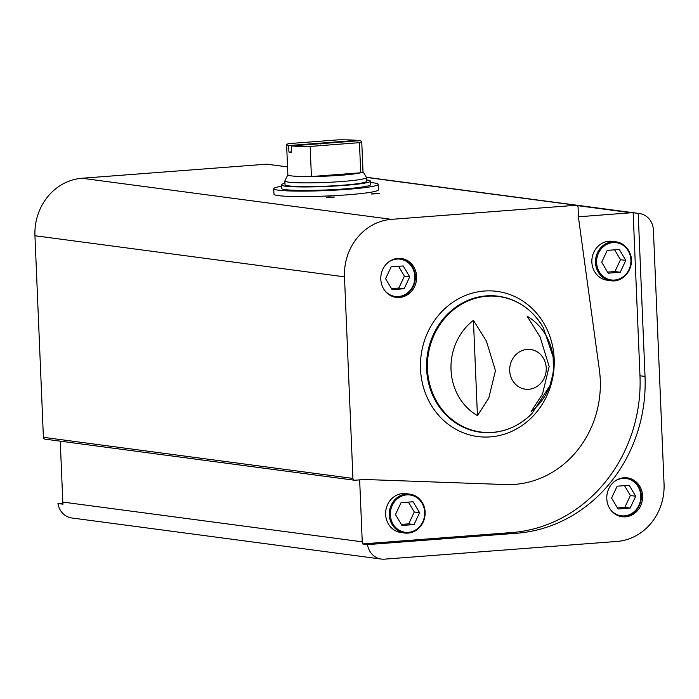 <?xml version="1.0" encoding="UTF-8"?>
<svg xmlns="http://www.w3.org/2000/svg" width="699" height="699" viewBox="0 0 699 699"><rect width="100%" height="100%" fill="white"/><g stroke="black" fill="none" stroke-linecap="round" stroke-linejoin="round"><path stroke-width="1.05" d="M370.496 182.544A52.311 4.054 177.6 0 1 373.738 182.885A52.311 4.054 177.6 0 1 378.255 184.335L378.482 189.787A52.311 4.054 177.6 0 1 326.398 196.035A52.311 4.054 177.6 0 1 273.964 194.173L273.737 188.713A52.311 4.054 177.6 0 1 281.321 186.284M60.254 441.165L62.805 502.074A17.982 16.4 97.6 0 0 63.015 504.18L57.965 503.516A17.982 16.4 97.6 0 0 71.805 517.976L381.339 559.069A17.982 16.4 97.6 0 0 384.459 559.156L617.068 541.428A53.945 49.201 97.6 0 0 664.05 483.944L653.408 230.093A17.982 16.4 97.6 0 0 639.367 213.518A17.982 16.4 97.6 0 0 638.196 213.413L633.145 212.741A17.982 16.4 97.6 0 0 631.197 212.758L578.466 216.786M359.653 479.864L362.248 541.83A17.982 16.4 97.6 0 0 362.449 543.936L367.499 544.608A17.982 16.4 97.6 0 0 381.339 559.069M62.884 503.14L57.965 503.516M606.793 498.658A19.616 17.894 -82.4 0 1 627.283 477.845A19.616 17.894 -82.4 0 1 642.433 499.645A19.616 17.894 -82.4 0 1 622.119 516.736A19.616 17.894 -82.4 0 1 606.793 498.658M367.499 544.608L516.884 533.223A147.113 134.191 97.6 0 0 645.028 376.438L638.196 213.413M473.433 320.352L486.382 341.051L495.451 370.645L488.758 398.194L477.426 415.625A56.147 51.219 97.6 0 1 451.03 369.85A56.147 51.219 97.6 0 1 473.433 320.352L477.426 415.625M531.135 411.536A56.147 51.219 97.6 0 0 527.142 316.254L540.056 336.883L549.161 366.468L542.503 394.035L531.135 411.536M267.315 164.265A1.957 1.791 97.6 0 0 266.651 164.178L81.932 178.254A53.945 49.201 97.6 0 0 34.95 235.746L43.399 437.321A1.957 1.791 97.6 0 0 44.928 439.129L354.472 480.222A1.957 1.791 97.6 0 0 354.812 480.239L364.66 479.488L505.648 484.556A98.078 89.455 97.6 0 0 599.375 369.876L578.51 217.835L578.056 207.087A1.957 1.791 97.6 0 0 576.186 205.27L391.475 219.346A53.945 49.201 97.6 0 0 344.485 276.839L352.934 478.422A1.957 1.791 97.6 0 0 354.472 480.222M328.757 196.996L334.489 197.066L326.346 197.406L328.757 196.996M373.511 193.579L379.242 193.658L371.108 193.999L373.511 193.579M273.807 190.469L273.204 190.355L273.79 190.137M380.815 279.294A19.616 17.894 -82.4 0 1 401.296 258.481A19.616 17.894 -82.4 0 1 416.455 280.282A19.616 17.894 -82.4 0 1 396.132 297.372A19.616 17.894 -82.4 0 1 380.815 279.294M406.136 493.643A19.616 17.894 97.6 0 0 385.813 510.733A19.616 17.894 97.6 0 0 400.973 532.533L404.625 533.022A19.616 17.894 97.6 0 0 425.114 512.21A19.616 17.894 97.6 0 0 409.789 494.132A19.616 17.894 97.6 0 0 389.474 511.222A19.616 17.894 97.6 0 0 404.625 533.022C417.286 532.891 424.136 525.963 425.184 512.236C424.739 505.543 421.951 500.388 416.814 496.779L409.789 494.132L406.136 493.643M591.861 262.151A19.616 17.894 -82.4 0 1 612.35 241.338L616.002 241.828A19.616 17.894 -82.4 0 1 631.153 263.628A19.616 17.894 -82.4 0 1 610.839 280.718A19.616 17.894 -82.4 0 1 595.513 262.641A19.616 17.894 -82.4 0 1 616.002 241.828C622.931 243.034 627.711 247.149 630.332 254.174C635.33 267.175 623.726 283.06 610.839 280.718L607.186 280.229A19.616 17.894 -82.4 0 1 591.861 262.151M362.449 543.936L511.834 532.551A147.113 134.191 97.6 0 0 639.978 375.765L633.145 212.741M625.815 260.395L619.305 249.456L607.239 250.382L601.69 262.239L608.2 273.178L620.258 272.252L625.815 260.395L620.494 259.687L614.622 249.814M607.562 272.112L614.945 271.553L620.258 272.252M614.945 271.553L620.494 259.687M626.584 477.766A19.616 17.894 -82.4 0 1 641.035 499.462A19.616 17.894 -82.4 0 1 621.42 516.622M629.187 485.289L617.13 486.207L611.573 498.064L618.082 509.003L630.14 508.086L635.697 496.229L629.187 485.289M617.453 507.946L624.827 507.378L630.14 508.086M624.827 507.378L630.384 495.521L635.697 496.229M630.384 495.521L624.504 485.648M414.044 524.556L401.986 525.482L395.477 514.543L401.034 502.686L413.092 501.76L419.601 512.699L414.044 524.556L408.732 523.857L414.28 512L419.601 512.699M401.357 524.416L408.732 523.857M414.28 512L408.408 502.118M400.597 258.412A19.616 17.894 -82.4 0 1 415.057 280.098A19.616 17.894 -82.4 0 1 395.442 297.267M403.209 265.935L391.143 266.852L385.595 278.709L392.104 289.648L404.162 288.731L409.71 276.874L403.209 265.935M391.466 288.582L398.849 288.023L404.162 288.731M398.849 288.023L404.398 276.166L409.71 276.874M404.398 276.166L398.526 266.284M378.255 184.335A52.311 4.054 177.6 0 1 326.162 190.574A52.311 4.054 177.6 0 1 273.737 188.713M357.032 140.35L288.661 145.558A37.597 2.918 177.6 0 1 286.616 144.702A37.597 2.918 177.6 0 1 288.897 143.601L338.202 139.844A37.597 2.918 177.6 0 1 357.032 140.35L357.058 140.901M291.317 145.916L359.688 140.7A37.597 2.918 177.6 0 1 361.741 141.556A37.597 2.918 177.6 0 1 359.461 142.666L310.155 146.423A37.597 2.918 177.6 0 1 291.317 145.916L291.588 152.426A37.597 2.918 -2.4 0 1 288.932 152.076L288.661 145.558M310.155 146.423L311.413 176.541A37.597 2.918 177.6 0 1 287.874 174.829L286.616 144.702M359.461 142.666L360.719 172.784A37.597 2.918 177.6 0 1 311.413 176.541L360.719 172.784A37.597 2.918 177.6 0 0 362.999 171.683L361.741 141.556M325.018 143.671L326.188 142.701M319.513 143.208L320.754 144.003M576.186 205.27L366.477 177.432A40.865 3.172 177.6 0 1 366.521 177.563A40.865 3.172 177.6 0 1 325.821 182.439A40.865 3.172 177.6 0 1 284.86 180.989A40.865 3.172 177.6 0 1 284.895 180.858L287.874 174.767M366.521 177.563L366.678 181.312A40.865 3.172 177.6 0 1 325.979 186.187A40.865 3.172 177.6 0 1 285.017 184.737L284.86 180.989M366.617 179.923A44.622 3.46 177.6 0 1 370.435 181.155A44.622 3.46 177.6 0 1 325.996 186.484A44.622 3.46 177.6 0 1 281.26 184.894A44.622 3.46 177.6 0 1 284.965 183.348M370.435 181.155L370.584 184.658A44.622 3.46 177.6 0 1 326.145 189.979A44.622 3.46 177.6 0 1 281.409 188.398L281.26 184.894M291.57 151.875L288.932 152.076M362.248 541.83L62.805 502.074M631.197 212.758L577.313 205.611M509.711 370.741A20.009 18.253 -82.4 0 1 527.133 349.421A20.009 18.253 -82.4 0 1 546.234 367.962A20.009 18.253 -82.4 0 1 528.811 389.282A20.009 18.253 -82.4 0 1 509.711 370.741M552.708 374.97L549.903 385.621L531.965 413.537A68.336 62.325 -82.4 0 1 465.971 427.945A68.336 62.325 -82.4 0 1 427.465 369.046A68.336 62.325 -82.4 0 1 471.781 299.469A68.336 62.325 -82.4 0 1 543.35 327.735L553.162 357.032L553.381 369.622M352.934 478.422L43.399 437.321M344.485 276.839L34.95 235.746M266.983 164.186L287.542 166.912L266.651 164.178M391.475 219.346L81.932 178.254M420.51 369.055A73.22 66.789 -82.4 0 1 518.108 298.246A73.22 66.789 -82.4 0 1 523.402 424.573A73.22 66.789 -82.4 0 1 420.51 369.055M504.451 430.226A68.589 62.56 -82.4 0 1 480.196 432.2A68.589 62.56 -82.4 0 1 426.617 368.976A68.589 62.56 -82.4 0 1 498.247 296.21L498.247 296.21A68.589 62.56 -82.4 0 1 521.148 304.449M483.297 432.524L480.196 432.2C499.907 434.341 517.164 428.12 531.965 413.537M511.834 532.551L516.884 533.223M639.978 375.765L645.028 376.438M596.596 262.623A18.794 17.143 -82.4 0 1 621.647 244.449A18.794 17.143 -82.4 0 1 623.01 276.883A18.794 17.143 -82.4 0 1 596.596 262.623M613.905 481.934A18.794 17.143 -82.4 0 1 637.532 485.761A18.794 17.143 -82.4 0 1 634.08 511.773A18.794 17.143 -82.4 0 1 610.271 509.291M424.695 512.315A18.794 17.143 97.6 0 0 398.281 498.055A18.794 17.143 97.6 0 0 399.636 530.489A18.794 17.143 97.6 0 0 424.695 512.315M387.928 262.579A18.794 17.143 -82.4 0 1 411.554 266.398A18.794 17.143 -82.4 0 1 408.102 292.409A18.794 17.143 -82.4 0 1 384.293 289.936M639.367 213.518L366.39 177.275M576.526 205.279L366.451 177.389M543.35 327.735C532.865 309.797 517.837 299.286 498.247 296.21L501.069 296.656M625.885 477.662C632.813 478.859 637.593 482.974 640.223 490.008C645.212 503.009 633.609 518.885 620.721 516.552M399.907 258.298C406.835 259.504 411.615 263.619 414.236 270.644C419.234 283.654 407.631 299.53 394.743 297.189M362.999 171.622L366.477 177.432"/></g></svg>
